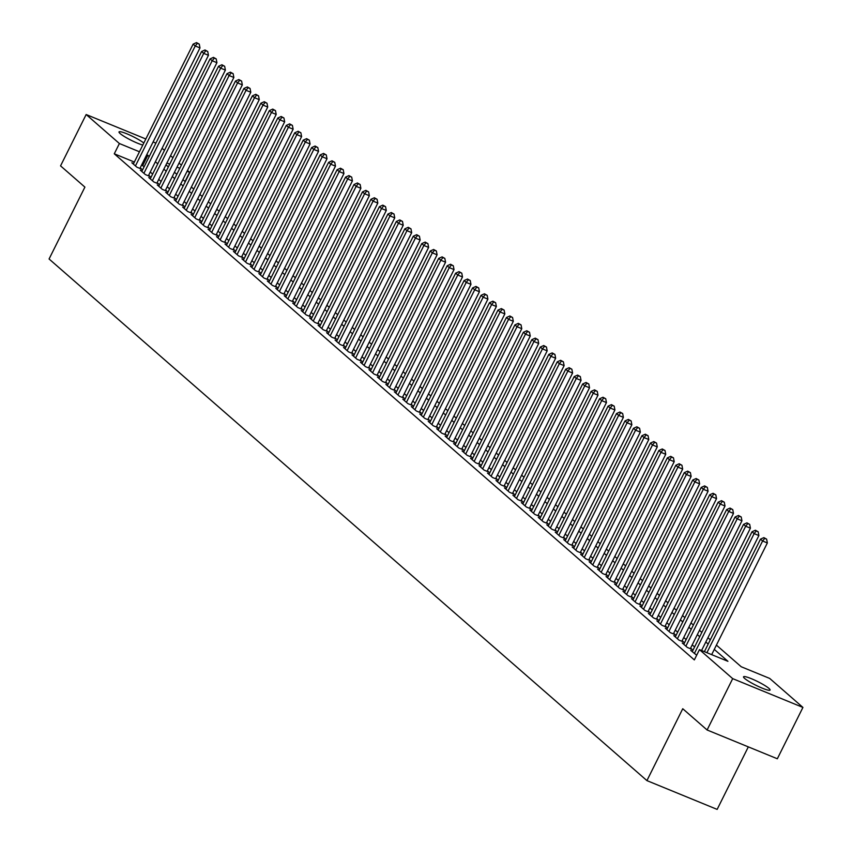 <?xml version="1.0" encoding="UTF-8"?>
<svg xmlns="http://www.w3.org/2000/svg" width="852" height="852" viewBox="0 0 852 852"><rect width="100%" height="100%" fill="white"/><g stroke="black" fill="none" stroke-linecap="round" stroke-linejoin="round"><path stroke-width="1.28" d="M744.659 678.448A14.825 2.055 -153.5 0 1 743.53 676.808A14.825 2.055 -153.5 0 1 754.489 680.045A14.825 2.055 -153.5 0 1 768.951 688.405A14.825 2.055 -153.5 0 1 770.08 690.045A14.825 2.055 -153.5 0 1 759.121 686.808A14.825 2.055 -153.5 0 1 744.659 678.448M142.806 145.053A14.825 2.055 -153.5 0 1 120.132 133.551A14.825 2.055 -153.5 0 1 119.014 131.922A14.825 2.055 -153.5 0 1 129.302 134.85A14.825 2.055 -153.5 0 1 143.828 143.008M748.322 746.874L717.15 809.4L646.924 780.613L49.075 258.987L84.902 187.11L60.556 165.874L86.159 114.53L145.83 138.993M162.093 148.301L164.457 150.367M170.56 155.692L172.924 157.758M179.026 163.073L181.401 165.139M187.493 170.464L189.623 172.317L187.089 171.284M185.054 181.497L189.623 172.317M716.415 645.113L741.219 666.754L769.697 678.426L802.925 707.426L732.699 678.639L699.46 649.639L727.928 661.312L714.274 649.394M732.699 678.639L707.096 729.983L777.333 758.77L802.925 707.426M692.506 651.13L690.738 650.406L696.691 655.188M684.039 643.739L682.271 643.015L687.351 647.445L692.101 649.394L690.621 648.095M675.572 636.348L673.804 635.624L678.884 640.054L683.634 642.003L682.154 640.715M667.105 628.957L665.337 628.233L670.418 632.674L675.167 634.612L673.687 633.324M658.639 621.577L656.871 620.852L661.951 625.283L666.701 627.232L665.21 625.932M650.172 614.186L648.404 613.461L653.484 617.892L658.223 619.841L656.743 618.541M641.705 606.794L639.937 606.07L645.017 610.501L649.756 612.45L648.276 611.161M633.228 599.403L631.47 598.679L636.551 603.12L641.29 605.058L639.809 603.77M624.761 592.023L622.993 591.299L628.084 595.729L632.823 597.678L631.343 596.379M616.294 584.632L614.526 583.908L619.606 588.338L624.356 590.287L622.876 588.988M607.827 577.241L606.06 576.516L611.14 580.947L615.889 582.896L614.409 581.607M599.361 569.85L597.593 569.125L602.673 573.566L607.423 575.505L605.942 574.216M590.894 562.469L589.126 561.745L594.206 566.175L598.956 568.124L597.465 566.825M582.427 555.078L580.659 554.354L585.739 558.784L590.479 560.733L588.998 559.434M573.95 547.687L572.193 546.963L577.273 551.393L582.012 553.342L580.532 552.053M565.483 540.296L563.726 539.572L568.806 544.013L573.545 545.951L572.065 544.662M557.016 532.915L555.248 532.191L560.339 536.622L565.078 538.57L563.598 537.271M548.55 525.524L546.782 524.8L551.862 529.23L556.612 531.179L555.131 529.88M540.083 518.133L538.315 517.409L543.395 521.839L548.145 523.788L546.664 522.5M531.616 510.742L529.848 510.018L534.928 514.459L539.678 516.397L538.198 515.109M523.149 503.362L521.381 502.637L526.461 507.068L531.211 509.017L529.72 507.717M514.683 495.97L512.915 495.246L517.995 499.677L522.734 501.626L521.254 500.326M506.205 488.579L504.448 487.855L509.528 492.286L514.267 494.235L512.787 492.946M497.738 481.188L495.981 480.464L501.061 484.905L505.8 486.843L504.32 485.555M489.272 473.808L487.504 473.084L492.584 477.514L497.334 479.463L495.853 478.164M480.805 466.417L479.037 465.693L484.117 470.123L488.867 472.072L487.387 470.773M472.338 459.026L470.57 458.301L475.65 462.732L480.4 464.681L478.92 463.392M463.871 451.635L462.103 450.91L467.184 455.351L471.933 457.29L470.453 456.001M455.405 444.254L453.637 443.53L458.717 447.96L463.467 449.909L461.976 448.61M446.938 436.863L445.17 436.139L450.25 440.569L454.989 442.518L453.509 441.219M438.46 429.472L436.703 428.748L441.783 433.178L446.523 435.127L445.042 433.838M429.994 422.081L428.236 421.357L433.317 425.798L438.056 427.736L436.575 426.447M421.527 414.7L419.759 413.976L424.839 418.407L429.589 420.355L428.109 419.056M413.06 407.309L411.292 406.585L416.372 411.015L421.122 412.964L419.642 411.665M404.593 399.918L402.826 399.194L407.906 403.624L412.656 405.573L411.175 404.285M396.127 392.527L394.359 391.803L399.439 396.244L404.189 398.182L402.698 396.894M387.66 385.147L385.892 384.422L390.972 388.853L395.722 390.802L394.231 389.502M379.193 377.755L377.425 377.031L382.505 381.462L387.245 383.411L385.764 382.111M370.716 370.364L368.959 369.64L374.039 374.071L378.778 376.02L377.298 374.731M362.249 362.973L360.481 362.249L365.572 366.69L370.311 368.628L368.831 367.34M353.782 355.593L352.014 354.869L357.094 359.299L361.844 361.248L360.364 359.949M345.316 348.202L343.548 347.478L348.628 351.908L353.378 353.857L351.897 352.558M336.849 340.811L335.081 340.086L340.161 344.517L344.911 346.466L343.431 345.177M328.382 333.42L326.614 332.695L331.694 337.136L336.444 339.075L334.953 337.786M319.915 326.039L318.147 325.315L323.227 329.745L327.967 331.694L326.486 330.395M311.449 318.648L309.681 317.924L314.761 322.354L319.5 324.303L318.02 323.004M302.971 311.257L301.214 310.533L306.294 314.963L311.033 316.912L309.553 315.623M294.504 303.866L292.737 303.142L297.827 307.583L302.567 309.521L301.086 308.232M286.038 296.485L284.27 295.761L289.35 300.192L294.1 302.14L292.619 300.841M277.571 289.094L275.803 288.37L280.883 292.8L285.633 294.749L284.153 293.45M269.104 281.703L267.336 280.979L272.416 285.409L277.166 287.358L275.686 286.07M260.637 274.312L258.87 273.588L263.95 278.029L268.7 279.967L267.209 278.679M252.171 266.932L250.403 266.207L255.483 270.638L260.222 272.587L258.742 271.287M243.693 259.54L241.936 258.816L247.016 263.247L251.755 265.196L250.275 263.896M235.227 252.149L233.469 251.425L238.549 255.856L243.289 257.805L241.808 256.516M226.76 244.758L224.992 244.034L230.072 248.475L234.822 250.413L233.341 249.125M218.293 237.378L216.525 236.654L221.605 241.084L226.355 243.033L224.875 241.734M209.826 229.987L208.058 229.263L213.138 233.693L217.888 235.642L216.408 234.343M201.36 222.596L199.592 221.871L204.672 226.302L209.422 228.251L207.941 226.962M192.893 215.205L191.125 214.48L196.205 218.921L200.955 220.86L199.464 219.571M184.426 207.824L182.658 207.1L187.738 211.53L192.477 213.479L190.997 212.18M175.949 200.433L174.191 199.709L179.271 204.139L184.011 206.088L182.53 204.789M167.482 193.042L165.725 192.318L170.805 196.759L175.544 198.697L174.064 197.408M159.015 185.651L157.247 184.937L162.327 189.368L167.077 191.306L165.597 190.017M150.548 178.27L148.78 177.546L153.861 181.977L158.61 183.925L157.13 182.626M142.082 170.879L140.314 170.155L145.394 174.585L150.144 176.534L148.663 175.235M134.339 162.029L114.274 153.797L694.337 659.906L699.46 649.639M694.593 646.956L692.218 644.889M686.126 639.564L683.751 637.498M677.649 632.173L675.285 630.107M669.182 624.793L666.818 622.727M660.715 617.402L658.351 615.336M652.249 610.011L649.884 607.945M643.782 602.62L641.407 600.553M635.315 595.239L632.94 593.173M626.848 587.848L624.473 585.782M618.371 580.457L616.007 578.391M609.904 573.066L607.54 571M601.437 565.685L599.073 563.619M592.971 558.294L590.606 556.228M584.504 550.903L582.14 548.837M576.037 543.512L573.662 541.446M567.57 536.132L565.196 534.066M559.104 528.741L556.729 526.674M550.626 521.349L548.262 519.283M542.16 513.958L539.795 511.892M533.693 506.578L531.328 504.512M525.226 499.187L522.862 497.121M516.759 491.796L514.395 489.73M508.293 484.405L505.918 482.338M499.826 477.024L497.451 474.958M491.359 469.633L488.984 467.567M482.882 462.242L480.517 460.176M474.415 454.851L472.051 452.785M465.948 447.47L463.584 445.404M457.481 440.079L455.117 438.013M449.015 432.688L446.65 430.622M440.548 425.297L438.173 423.231M432.081 417.917L429.706 415.851M423.614 410.526L421.239 408.459M415.137 403.134L412.773 401.068M406.67 395.743L404.306 393.677M398.203 388.363L395.839 386.297M389.737 380.972L387.372 378.906M381.27 373.581L378.906 371.515M372.803 366.19L370.428 364.123M364.337 358.809L361.962 356.743M355.859 351.418L353.495 349.352M347.392 344.027L345.028 341.961M338.926 336.636L336.561 334.57M330.459 329.255L328.095 327.189M321.992 321.864L319.628 319.798M313.525 314.473L311.15 312.407M305.059 307.082L302.684 305.016M296.592 299.702L294.217 297.636M288.114 292.311L285.75 290.244M279.648 284.919L277.283 282.853M271.181 277.528L268.817 275.462M262.714 270.148L260.35 268.082M254.247 262.757L251.883 260.691M245.781 255.366L243.406 253.3M237.314 247.975L234.939 245.909M228.847 240.594L226.472 238.528M220.37 233.203L218.005 231.137M211.903 225.812L209.539 223.746M203.436 218.421L201.072 216.355M194.97 211.04L192.605 208.974M186.503 203.649L184.138 201.583M178.036 196.258L175.661 194.192M169.569 188.867L167.194 186.801M161.103 181.487L158.728 179.421M152.625 174.096L150.261 172.029M144.158 166.704L141.613 165.011M133.615 163.488L131.847 162.764L136.927 167.205L141.677 169.143L140.197 167.855M153.094 141.975L155.916 143.125M707.096 729.983L682.75 708.736L646.924 780.613M114.274 153.797L119.397 143.53L86.159 114.53M149.281 156.438L146.725 154.734M139.462 151.762L119.397 143.53M708.172 644.069L705.807 642.003M699.705 636.689L697.341 634.623M691.238 629.298L688.874 627.232M682.771 621.907L680.407 619.841M674.305 614.516L671.94 612.45M665.838 607.135L663.463 605.069M657.371 599.744L654.996 597.678M648.904 592.353L646.53 590.287M640.427 584.962L638.063 582.896M631.96 577.581L629.596 575.515M623.494 570.19L621.129 568.124M615.027 562.799L612.663 560.733M606.56 555.408L604.196 553.342M598.093 548.028L595.718 545.962M589.627 540.637L587.252 538.57M581.16 533.245L578.785 531.179M572.682 525.854L570.318 523.788M564.216 518.474L561.851 516.408M555.749 511.083L553.385 509.017M547.282 503.692L544.918 501.626M538.815 496.301L536.451 494.235M530.349 488.92L527.974 486.854M521.882 481.529L519.507 479.463M513.405 474.138L511.04 472.072M504.938 466.747L502.573 464.681M496.471 459.366L494.107 457.3M488.004 451.975L485.64 449.909M479.538 444.584L477.173 442.518M471.071 437.193L468.696 435.127M462.604 429.813L460.229 427.747M454.137 422.422L451.762 420.355M445.66 415.03L443.296 412.964M437.193 407.639L434.829 405.573M428.726 400.259L426.362 398.193M420.26 392.868L417.895 390.802M411.793 385.477L409.429 383.411M403.326 378.086L400.951 376.02M394.859 370.705L392.484 368.639M386.393 363.314L384.018 361.248M377.915 355.923L375.551 353.857M369.448 348.532L367.084 346.466M360.982 341.151L358.617 339.085M352.515 333.76L350.151 331.694M344.048 326.369L341.684 324.303M335.582 318.978L333.207 316.912M327.115 311.598L324.74 309.532M318.648 304.207L316.273 302.14M310.171 296.815L307.806 294.749M301.704 289.435L299.34 287.358M293.237 282.044L290.873 279.978M284.77 274.653L282.406 272.587M276.304 267.262L273.939 265.196M267.837 259.881L265.462 257.805M259.37 252.49L256.995 250.424M250.903 245.099L248.528 243.033M242.426 237.708L240.062 235.642M233.959 230.328L231.595 228.251M225.492 222.936L223.128 220.87M217.026 215.545L214.661 213.479M208.559 208.154L206.184 206.088M200.092 200.774L197.717 198.697M191.625 193.383L189.25 191.317M183.148 185.992L180.784 183.925M174.681 178.6L172.317 176.534M166.215 171.22L163.85 169.154M157.748 163.829L155.383 161.763M165.98 164.862L168.355 166.928M174.447 172.253L176.822 174.319M182.924 179.644L185.289 181.71M191.391 187.035L193.755 189.101M199.858 194.416L202.222 196.482M208.325 201.807L210.689 203.873M216.791 209.198L219.166 211.264M225.258 216.589L227.633 218.655M233.725 223.97L236.1 226.036M242.202 231.361L244.567 233.427M250.669 238.752L253.033 240.818M259.136 246.143L261.5 248.209M267.603 253.523L269.967 255.589M276.069 260.914L278.434 262.98M284.536 268.305L286.911 270.372M293.003 275.697L295.378 277.763M301.47 283.077L303.844 285.143M309.947 290.468L312.311 292.534M318.414 297.859L320.778 299.925M326.88 305.25L329.245 307.316M335.347 312.631L337.712 314.697M343.814 320.022L346.178 322.088M352.281 327.413L354.656 329.479M360.747 334.804L363.122 336.87M369.214 342.185L371.589 344.251M377.692 349.576L380.056 351.642M386.158 356.967L388.523 359.033M394.625 364.358L396.989 366.424M403.092 371.738L405.456 373.804M411.559 379.129L413.923 381.195M420.025 386.52L422.4 388.587M428.492 393.912L430.867 395.978M436.959 401.292L439.334 403.358M445.436 408.683L447.801 410.749M453.903 416.074L456.267 418.14M462.37 423.465L464.734 425.531M470.837 430.846L473.201 432.912M479.303 438.237L481.678 440.303M487.77 445.628L490.145 447.694M496.237 453.019L498.612 455.085M504.714 460.399L507.078 462.466M513.181 467.791L515.545 469.857M521.648 475.182L524.012 477.248M530.114 482.573L532.479 484.639M538.581 489.953L540.945 492.019M547.048 497.344L549.423 499.41M555.515 504.735L557.89 506.802M563.981 512.116L566.356 514.193M572.459 519.507L574.823 521.573M580.926 526.898L583.29 528.964M589.392 534.289L591.757 536.355M597.859 541.67L600.223 543.746M606.326 549.061L608.69 551.127M614.793 556.452L617.168 558.518M623.259 563.843L625.634 565.909M631.726 571.223L634.101 573.3M640.203 578.614L642.568 580.681M648.67 586.006L651.034 588.072M657.137 593.397L659.501 595.463M665.604 600.777L667.968 602.854M674.07 608.168L676.435 610.234M682.537 615.559L684.912 617.625M691.004 622.95L693.379 625.017M699.471 630.331L701.846 632.408M707.948 637.722L710.312 639.788M179.825 168.302L177.003 167.141M169.729 164.17L166.907 163.009M142.742 165.469L147.865 155.202M139.909 168.419L199.986 47.925L195.236 45.976L135.447 165.906M197.355 43.335L199.261 44.112L196.514 42.6L197.355 43.335L195.236 45.976L193.127 44.134L133.327 164.063M199.986 47.925L199.261 44.112M196.514 42.6L193.127 44.134M148.376 175.81L208.452 55.316L203.713 53.367L143.913 173.297M205.833 50.726L207.728 51.503L204.981 49.991L205.833 50.726L203.713 53.367L201.594 51.525L141.794 171.444M208.452 55.316L207.728 51.503M204.981 49.991L201.594 51.525M156.843 183.201L216.919 62.697L212.18 60.758L152.38 180.688M214.299 58.117L216.195 58.894L213.447 57.372L214.299 58.117L212.18 60.758L210.061 58.905L150.261 178.835M216.919 62.697L216.195 58.894M213.447 57.372L210.061 58.905M165.309 190.582L225.386 70.088L220.647 68.149L160.847 188.068M222.766 65.508L224.662 66.286L221.914 64.763L222.766 65.508L220.647 68.149L218.527 66.296L158.738 186.226M225.386 70.088L224.662 66.286M221.914 64.763L218.527 66.296M173.776 197.973L233.853 77.479L229.113 75.53L169.314 195.459M231.233 72.889L233.129 73.666L230.381 72.154L231.233 72.889L229.113 75.53L226.994 73.687L167.205 193.617M233.853 77.479L233.129 73.666M230.381 72.154L226.994 73.687M182.253 205.364L242.33 84.87L237.58 82.921L177.791 202.851M239.7 80.28L241.595 81.057L238.858 79.545L239.7 80.28L237.58 82.921L235.461 81.078L175.672 200.997M242.33 84.87L241.595 81.057M238.858 79.545L235.461 81.078M190.72 212.755L250.797 92.25L246.047 90.312L186.258 210.242M248.166 87.671L250.062 88.448L247.325 86.925L248.166 87.671L246.047 90.312L243.928 88.459L184.138 208.389M250.797 92.25L250.062 88.448M247.325 86.925L243.928 88.459M199.187 220.135L259.264 99.641L254.514 97.703L194.725 217.622M256.633 95.062L258.539 95.839L255.792 94.316L256.633 95.062L254.514 97.703L252.394 95.85L192.605 215.78M259.264 99.641L258.539 95.839M255.792 94.316L252.394 95.85M207.654 227.527L267.73 107.032L262.98 105.084L203.191 225.013M265.1 102.442L267.006 103.22L264.258 101.707L265.1 102.442L262.98 105.084L260.872 103.241L201.072 223.171M267.73 107.032L267.006 103.22M264.258 101.707L260.872 103.241M216.12 234.918L276.197 114.424L271.458 112.475L211.658 232.404M273.577 109.833L275.473 110.611L272.725 109.099L273.577 109.833L271.458 112.475L269.339 110.632L209.539 230.551M276.197 114.424L275.473 110.611M272.725 109.099L269.339 110.632M224.587 242.309L284.664 121.804L279.925 119.866L220.125 239.795M282.044 117.225L283.94 118.002L281.192 116.479L282.044 117.225L279.925 119.866L277.805 118.013L218.005 237.942M284.664 121.804L283.94 118.002M281.192 116.479L277.805 118.013M233.054 249.689L293.131 129.195L288.391 127.257L228.592 247.176M290.511 124.616L292.406 125.393L289.659 123.87L290.511 124.616L288.391 127.257L286.272 125.404L226.483 245.333M293.131 129.195L292.406 125.393M289.659 123.87L286.272 125.404M241.521 257.08L301.597 136.586L296.858 134.637L237.058 254.567M298.977 131.996L300.873 132.774L298.125 131.261L298.977 131.996L296.858 134.637L294.739 132.795L234.95 252.725M301.597 136.586L300.873 132.774M298.125 131.261L294.739 132.795M249.998 264.471L310.075 143.977L305.325 142.028L245.536 261.958M307.444 139.387L309.34 140.165L306.603 138.652L307.444 139.387L305.325 142.028L303.205 140.186L243.416 260.105M310.075 143.977L309.34 140.165M306.603 138.652L303.205 140.186M258.465 271.863L318.541 151.358L313.792 149.419L254.002 269.349M315.911 146.778L317.807 147.556L315.07 146.033L315.911 146.778L313.792 149.419L311.672 147.566L251.883 267.496M318.541 151.358L317.807 147.556M315.07 146.033L311.672 147.566M266.932 279.243L327.008 158.749L322.258 156.811L262.469 276.73M324.378 154.169L326.284 154.947L323.536 153.424L324.378 154.169L322.258 156.811L320.15 154.957L260.35 274.887M327.008 158.749L326.284 154.947M323.536 153.424L320.15 154.957M275.398 286.634L335.475 166.14L330.725 164.191L270.936 284.121M332.844 161.55L334.751 162.327L332.003 160.815L332.844 161.55L330.725 164.191L328.616 162.349L268.817 282.278M335.475 166.14L334.751 162.327M332.003 160.815L328.616 162.349M283.865 294.025L343.942 173.531L339.202 171.582L279.403 291.512M341.322 168.941L343.218 169.718L340.47 168.206L341.322 168.941L339.202 171.582L337.083 169.74L277.283 289.659M343.942 173.531L343.218 169.718M340.47 168.206L337.083 169.74M292.332 301.416L352.408 180.912L347.669 178.973L287.87 298.903M349.789 176.332L351.684 177.109L348.937 175.587L349.789 176.332L347.669 178.973L345.55 177.12L285.75 297.05M352.408 180.912L351.684 177.109M348.937 175.587L345.55 177.12M300.799 308.797L360.875 188.303L356.136 186.364L296.336 306.283M358.255 183.723L360.151 184.501L357.403 182.978L358.255 183.723L356.136 186.364L354.017 184.511L294.228 304.441M360.875 188.303L360.151 184.501M357.403 182.978L354.017 184.511M309.265 316.188L369.353 195.694L364.603 193.745L304.814 313.674M366.722 191.104L368.618 191.881L365.87 190.369L366.722 191.104L364.603 193.745L362.483 191.902L302.694 311.832M369.353 195.694L368.618 191.881M365.87 190.369L362.483 191.902M317.743 323.579L377.819 203.085L373.07 201.136L313.28 321.066M375.189 198.495L377.085 199.272L374.347 197.76L375.189 198.495L373.07 201.136L370.95 199.293L311.161 319.212M377.819 203.085L377.085 199.272M374.347 197.76L370.95 199.293M326.209 330.97L386.286 210.465L381.536 208.527L321.747 328.457M383.656 205.886L385.551 206.663L382.814 205.14L383.656 205.886L381.536 208.527L379.417 206.674L319.628 326.604M386.286 210.465L385.551 206.663M382.814 205.14L379.417 206.674M334.676 338.35L394.753 217.856L390.003 215.907L330.214 335.837M392.122 213.277L394.029 214.054L391.281 212.531L392.122 213.277L390.003 215.907L387.894 214.065L328.095 333.995M394.753 217.856L394.029 214.054M391.281 212.531L387.894 214.065M343.143 345.742L403.22 225.248L398.47 223.299L338.681 343.228M400.589 220.657L402.495 221.435L399.748 219.922L400.589 220.657L398.47 223.299L396.361 221.456L336.561 341.386M403.22 225.248L402.495 221.435M399.748 219.922L396.361 221.456M351.61 353.133L411.686 232.639L406.947 230.69L347.147 350.619M409.067 228.048L410.962 228.826L408.214 227.314L409.067 228.048L406.947 230.69L404.828 228.847L345.028 348.766M411.686 232.639L410.962 228.826M408.214 227.314L404.828 228.847M360.077 360.524L420.153 240.019L415.414 238.081L355.614 358.01M417.533 235.44L419.429 236.217L416.681 234.694L417.533 235.44L415.414 238.081L413.295 236.228L353.495 356.157M420.153 240.019L419.429 236.217M416.681 234.694L413.295 236.228M368.543 367.904L428.62 247.41L423.881 245.461L364.081 365.391M426 242.831L427.896 243.608L425.148 242.085L426 242.831L423.881 245.461L421.761 243.619L361.972 363.548M428.62 247.41L427.896 243.608M425.148 242.085L421.761 243.619M377.01 375.295L437.097 254.801L432.347 252.852L372.558 372.782M434.467 250.211L436.362 250.989L433.615 249.476L434.467 250.211L432.347 252.852L430.228 251.01L370.439 370.94M437.097 254.801L436.362 250.989M433.615 249.476L430.228 251.01M385.487 382.686L445.564 262.192L440.814 260.243L381.025 380.173M442.933 257.602L444.829 258.38L442.092 256.867L442.933 257.602L440.814 260.243L438.695 258.401L378.906 378.32M445.564 262.192L444.829 258.38M442.092 256.867L438.695 258.401M393.954 390.078L454.031 269.573L449.281 267.635L389.492 387.564M451.4 264.993L453.296 265.771L450.559 264.248L451.4 264.993L449.281 267.635L447.162 265.781L387.372 385.711M454.031 269.573L453.296 265.771M450.559 264.248L447.162 265.781M402.421 397.458L462.498 276.964L457.748 275.015L397.959 394.945M459.867 272.384L461.773 273.162L459.026 271.639L459.867 272.384L457.748 275.015L455.639 273.173L395.839 393.102M462.498 276.964L461.773 273.162M459.026 271.639L455.639 273.173M410.888 404.849L470.964 284.355L466.214 282.406L406.425 402.336M468.344 279.765L470.24 280.542L467.492 279.03L468.344 279.765L466.214 282.406L464.106 280.564L404.306 400.493M470.964 284.355L470.24 280.542M467.492 279.03L464.106 280.564M419.354 412.24L479.431 291.746L474.692 289.797L414.892 409.727M476.811 287.156L478.707 287.933L475.959 286.421L476.811 287.156L474.692 289.797L472.572 287.955L412.773 407.874M479.431 291.746L478.707 287.933M475.959 286.421L472.572 287.955M427.821 419.631L487.898 299.127L483.159 297.188L423.359 417.118M485.278 294.547L487.174 295.325L484.426 293.802L485.278 294.547L483.159 297.188L481.039 295.335L421.25 415.265M487.898 299.127L487.174 295.325M484.426 293.802L481.039 295.335M436.288 427.012L496.365 306.518L491.625 304.569L431.826 424.498M493.745 301.938L495.64 302.716L492.893 301.193L493.745 301.938L491.625 304.569L489.506 302.726L429.717 422.656M496.365 306.518L495.64 302.716M492.893 301.193L489.506 302.726M444.755 434.403L504.842 313.909L500.092 311.96L440.303 431.889M502.211 309.319L504.107 310.096L501.37 308.584L502.211 309.319L500.092 311.96L497.973 310.117L438.184 430.047M504.842 313.909L504.107 310.096M501.37 308.584L497.973 310.117M453.232 441.794L513.309 321.3L508.559 319.351L448.77 439.281M510.678 316.71L512.574 317.487L509.837 315.975L510.678 316.71L508.559 319.351L506.439 317.508L446.65 437.427M513.309 321.3L512.574 317.487M509.837 315.975L506.439 317.508M461.699 449.185L521.775 328.68L517.026 326.742L457.236 446.672M519.145 324.101L521.051 324.878L518.304 323.355L519.145 324.101L517.026 326.742L514.906 324.889L455.117 444.819M521.775 328.68L521.051 324.878M518.304 323.355L514.906 324.889M470.166 456.565L530.242 336.071L525.492 334.122L465.703 454.052M527.612 331.492L529.518 332.269L526.77 330.746L527.612 331.492L525.492 334.122L523.384 332.28L463.584 452.21M530.242 336.071L529.518 332.269M526.77 330.746L523.384 332.28M478.632 463.957L538.709 343.462L533.97 341.514L474.17 461.443M536.089 338.872L537.985 339.65L535.237 338.137L536.089 338.872L533.97 341.514L531.85 339.671L472.051 459.601M538.709 343.462L537.985 339.65M535.237 338.137L531.85 339.671M487.099 471.348L547.176 350.854L542.436 348.905L482.637 468.834M544.556 346.263L546.452 347.041L543.704 345.529L544.556 346.263L542.436 348.905L540.317 347.062L480.517 466.981M547.176 350.854L546.452 347.041M543.704 345.529L540.317 347.062M495.566 478.739L555.642 358.234L550.903 356.296L491.103 476.225M553.023 353.655L554.918 354.432L552.171 352.909L553.023 353.655L550.903 356.296L548.784 354.443L488.995 474.372M555.642 358.234L554.918 354.432M552.171 352.909L548.784 354.443M504.033 486.119L564.109 365.625L559.37 363.676L499.57 483.606M561.489 361.046L563.385 361.823L560.637 360.3L561.489 361.046L559.37 363.676L557.251 361.834L497.462 481.763M564.109 365.625L563.385 361.823M560.637 360.3L557.251 361.834M512.51 493.51L572.587 373.016L567.837 371.067L508.048 490.997M569.956 368.426L571.852 369.204L569.115 367.691L569.956 368.426L567.837 371.067L565.717 369.225L505.928 489.154M572.587 373.016L571.852 369.204M569.115 367.691L565.717 369.225M520.977 500.901L581.053 380.407L576.303 378.458L516.514 498.388M578.423 375.817L580.318 376.595L577.581 375.082L578.423 375.817L576.303 378.458L574.184 376.616L514.395 496.535M581.053 380.407L580.318 376.595M577.581 375.082L574.184 376.616M529.443 508.293L589.52 387.788L584.77 385.849L524.981 505.779M586.89 383.208L588.796 383.986L586.048 382.463L586.89 383.208L584.77 385.849L582.662 383.996L522.862 503.926M589.52 387.788L588.796 383.986M586.048 382.463L582.662 383.996M537.91 515.673L597.987 395.179L593.237 393.23L533.448 513.16M595.356 390.599L597.263 391.377L594.515 389.854L595.356 390.599L593.237 393.23L591.128 391.387L531.328 511.317M597.987 395.179L597.263 391.377M594.515 389.854L591.128 391.387M546.377 523.064L606.454 402.57L601.714 400.621L541.915 520.551M603.834 397.98L605.729 398.757L602.982 397.245L603.834 397.98L601.714 400.621L599.595 398.779L539.795 518.708M606.454 402.57L605.729 398.757M602.982 397.245L599.595 398.779M554.844 530.455L614.92 409.961L610.181 408.012L550.381 527.942M612.3 405.371L614.196 406.148L611.448 404.636L612.3 405.371L610.181 408.012L608.062 406.17L548.262 526.089M614.92 409.961L614.196 406.148M611.448 404.636L608.062 406.17M563.31 537.846L623.387 417.342L618.648 415.403L558.848 535.333M620.767 412.762L622.663 413.539L619.915 412.017L620.767 412.762L618.648 415.403L616.528 413.55L556.739 533.48M623.387 417.342L622.663 413.539M619.915 412.017L616.528 413.55M571.777 545.227L631.864 424.733L627.115 422.784L567.315 542.713M629.234 420.153L631.13 420.931L628.382 419.408L629.234 420.153L627.115 422.784L624.995 420.941L565.206 540.871M631.864 424.733L631.13 420.931M628.382 419.408L624.995 420.941M580.255 552.618L640.331 432.124L635.581 430.175L575.792 550.104M637.701 427.534L639.596 428.311L636.859 426.799L637.701 427.534L635.581 430.175L633.462 428.332L573.673 548.262M640.331 432.124L639.596 428.311M636.859 426.799L633.462 428.332M588.721 560.009L648.798 439.515L644.048 437.566L584.259 557.496M646.167 434.925L648.063 435.702L645.326 434.19L646.167 434.925L644.048 437.566L641.929 435.723L582.14 555.642M648.798 439.515L648.063 435.702M645.326 434.19L641.929 435.723M597.188 567.4L657.265 446.895L652.515 444.957L592.726 564.887M654.634 442.316L656.541 443.093L653.793 441.57L654.634 442.316L652.515 444.957L650.406 443.104L590.606 563.034M657.265 446.895L656.541 443.093M653.793 441.57L650.406 443.104M605.655 574.781L665.731 454.286L660.982 452.337L601.192 572.267M663.101 449.707L665.007 450.484L662.26 448.961L663.101 449.707L660.982 452.337L658.873 450.495L599.073 570.425M665.731 454.286L665.007 450.484M662.26 448.961L658.873 450.495M614.122 582.172L674.198 461.677L669.459 459.729L609.659 579.658M671.578 457.087L673.474 457.865L670.726 456.352L671.578 457.087L669.459 459.729L667.34 457.886L607.54 577.816M674.198 461.677L673.474 457.865M670.726 456.352L667.34 457.886M622.588 589.563L682.665 469.069L677.926 467.12L618.126 587.049M680.045 464.478L681.941 465.256L679.193 463.744L680.045 464.478L677.926 467.12L675.806 465.277L616.007 585.196M682.665 469.069L681.941 465.256M679.193 463.744L675.806 465.277M631.055 596.954L691.132 476.449L686.392 474.511L626.593 594.44M688.512 471.87L690.408 472.647L687.66 471.124L688.512 471.87L686.392 474.511L684.273 472.658L624.484 592.587M691.132 476.449L690.408 472.647M687.66 471.124L684.273 472.658M639.522 604.334L699.609 483.84L694.859 481.891L635.07 601.821M696.979 479.261L698.874 480.038L696.127 478.515L696.979 479.261L694.859 481.891L692.74 480.049L632.951 599.978M699.609 483.84L698.874 480.038M696.127 478.515L692.74 480.049M647.999 611.725L708.076 491.231L703.326 489.282L643.537 609.212M705.445 486.641L707.341 487.419L704.604 485.906L705.445 486.641L703.326 489.282L701.207 487.44L641.418 607.369M708.076 491.231L707.341 487.419M704.604 485.906L701.207 487.44M656.466 619.116L716.543 498.622L711.793 496.673L652.004 616.603M713.912 494.032L715.808 494.81L713.071 493.297L713.912 494.032L711.793 496.673L709.673 494.82L649.884 614.75M716.543 498.622L715.808 494.81M713.071 493.297L709.673 494.82M664.933 626.508L725.009 506.003L720.259 504.065L660.47 623.994M722.379 501.423L724.285 502.201L721.537 500.678L722.379 501.423L720.259 504.065L718.151 502.211L658.351 622.141M725.009 506.003L724.285 502.201M721.537 500.678L718.151 502.211M673.399 633.888L733.476 513.394L728.726 511.445L668.937 631.375M730.846 508.814L732.752 509.592L730.004 508.069L730.846 508.814L728.726 511.445L726.618 509.602L666.818 629.532M733.476 513.394L732.752 509.592M730.004 508.069L726.618 509.602M681.866 641.279L741.943 520.785L737.204 518.836L677.404 638.766M739.323 516.195L741.219 516.972L738.471 515.46L739.323 516.195L737.204 518.836L735.084 516.994L675.285 636.923M741.943 520.785L741.219 516.972M738.471 515.46L735.084 516.994M690.333 648.67L750.41 528.176L745.67 526.227L685.871 646.157M747.79 523.586L749.685 524.363L746.938 522.851L747.79 523.586L745.67 526.227L743.551 524.374L683.762 644.304M750.41 528.176L749.685 524.363M746.938 522.851L743.551 524.374M701.569 650.502L758.876 535.557L754.137 533.618L694.337 653.548M756.256 530.977L758.152 531.755L755.404 530.232L756.256 530.977L754.137 533.618L752.018 531.765L692.229 651.695M758.876 535.557L758.152 531.755M755.404 530.232L752.018 531.765M711.665 654.645L767.354 542.948L762.604 540.999L706.915 652.696M764.723 538.368L766.619 539.146L763.871 537.623L764.723 538.368L762.604 540.999L760.485 539.156L704.391 651.663M767.354 542.948L766.619 539.146M763.871 537.623L760.485 539.156"/></g></svg>
